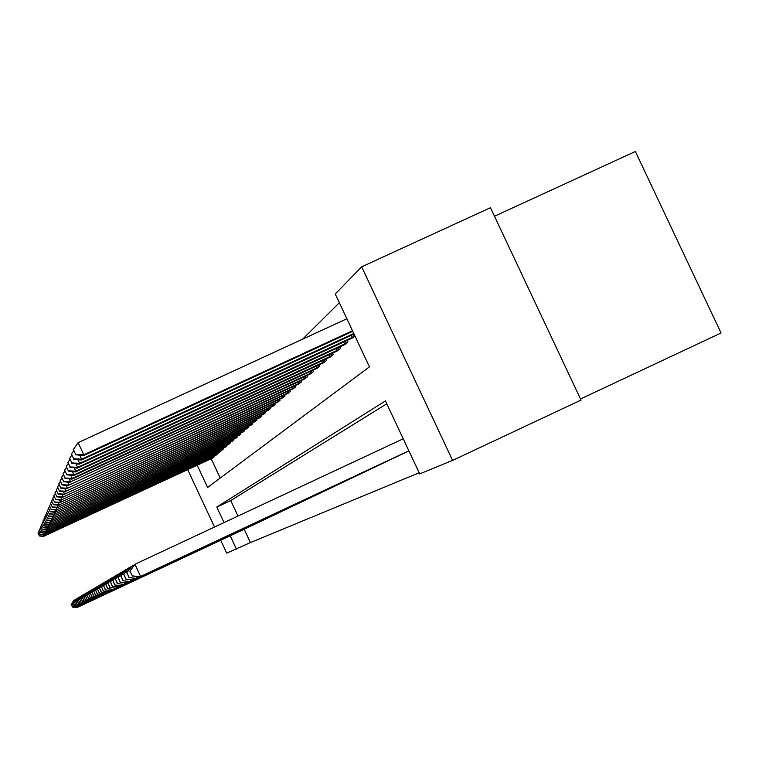 <?xml version="1.0" encoding="UTF-8"?>
<svg xmlns="http://www.w3.org/2000/svg" width="759" height="759" viewBox="0 0 759 759"><rect width="100%" height="100%" fill="white"/><g stroke="black" fill="none" stroke-linecap="round" stroke-linejoin="round"><path stroke-width="1.14" d="M494.479 216.23L635.378 151.487L721.05 332.983L580.521 398.978M339.349 302.737L302.604 339.169M197.217 465.229L207.615 487.458L369.453 366.872L335.241 293.999L361.673 266.826L452.592 460.4L419.689 473.901L385.43 400.913L216.789 507.069L224.047 522.581M452.592 460.4L581.033 400.078L490.466 207.71L361.673 266.826M211.182 458.749L220.214 478.066M212.539 458.123L214.038 457.022L213.734 456.377M215.547 455.533L217.074 454.404L216.77 453.74M218.63 452.886L220.205 451.719L219.882 451.036M221.799 450.153L223.421 448.967L223.089 448.256M225.053 447.355L226.723 446.131L226.381 445.4M228.412 444.47L230.119 443.209L229.768 442.469M231.856 441.501L233.62 440.211L233.26 439.442M235.404 438.455L237.216 437.118L236.846 436.33M239.047 435.315L240.916 433.939L240.537 433.123M242.814 432.08L244.74 430.657L244.341 429.822M246.684 428.74L248.667 427.279L248.269 426.416M250.679 425.306L252.728 423.797L252.311 422.905M254.806 421.757L256.912 420.211L256.485 419.291M259.056 418.105L261.229 416.501L260.783 415.553M263.439 414.329L265.688 412.668L265.233 411.691M267.974 410.42L270.299 408.712L269.825 407.697M272.661 406.388L275.062 404.623L274.568 403.57M277.5 402.223L279.995 400.391L279.483 399.31M282.519 397.906L285.09 396.018L284.559 394.889M287.699 393.447L290.374 391.483L289.824 390.316M293.078 388.817L295.839 386.786L295.279 385.572M298.648 384.026L301.513 381.919L300.925 380.657M304.425 379.045L307.404 376.862L306.788 375.563M310.422 373.883L313.514 371.616L312.879 370.259M316.645 368.523L319.862 366.161L319.197 364.756M323.125 362.944L326.465 360.497L325.772 359.026M329.861 357.147L333.334 354.595L332.613 353.068M336.863 351.113L340.487 348.457L339.738 346.863M344.169 344.823L347.945 342.053L347.167 340.393M351.787 338.267L354.965 336.019M244.17 529.26L250.404 542.581L419.158 472.781M386.777 403.788L230.745 500.56L237.994 516.063M245.527 528.625L247.168 527.828M248.98 526.983L250.66 526.167M252.519 525.294L254.246 524.46M256.163 523.568L257.937 522.704M259.901 521.794L261.722 520.902M263.743 519.962L265.622 519.052M267.699 518.084L269.635 517.145M271.769 516.139L273.762 515.181M275.963 514.147L278.012 513.16M280.28 512.097L282.395 511.073M284.729 509.982L286.902 508.928M289.312 507.799L291.56 506.708M294.046 505.551L296.361 504.431M95.738 597.324L96.137 598.187L301.314 502.069M303.97 500.836L306.437 499.64M309.169 498.35L311.721 497.117M314.549 495.798L317.186 494.517M320.108 493.151L322.841 491.832M325.867 490.418L328.694 489.043M331.825 487.582L334.747 486.168M337.992 484.64L341.028 483.179M344.396 481.604L347.537 480.077M351.028 478.445L354.292 476.861M357.916 475.172L361.303 473.531M365.07 471.775L368.589 470.058M372.508 468.227L376.17 466.453M380.24 464.555L384.054 462.705M388.295 460.722L392.261 458.797M396.691 456.738L400.828 454.726M405.439 452.573L408.902 450.922M250.404 542.581L226.723 553.121L220.708 540.247M214.522 527.031L187.691 469.66M230.224 535.797L236.457 549.118M230.745 500.56L216.789 507.069M77.057 606.802L77.333 607.39L246.732 528.055M72.551 607.029L71.223 604.183L72.466 607.077L77.095 607.513L245.973 528.416M71.137 604.23L74.818 599.885M71.223 604.183L74.012 600.265L74.23 600.739M72.466 607.077L77.095 607.513M213.64 457.354L44.088 536.12L212.985 457.914M43.443 534.744L44.088 536.12L39.335 535.807L38.007 532.96L39.335 535.807M43.937 536.433L39.278 535.93M38.007 532.96L38.785 531.831M78.262 606.194L78.547 606.802L250.204 526.404M73.699 606.432L72.352 603.547L73.604 606.479L78.3 606.925L249.436 526.765M72.257 603.595L76.014 599.183M72.352 603.547L75.169 599.572L75.407 600.065M73.604 606.479L78.3 606.925M79.496 605.568L79.79 606.194L253.781 524.706M74.875 605.815L73.509 602.893L74.78 605.872L79.534 606.318L252.984 525.076M73.414 602.94L76.128 599.012L77.228 598.462M73.509 602.893L76.374 598.86L76.612 599.373M74.78 605.872L79.534 606.318M80.767 604.923L81.071 605.568L257.453 522.951M76.08 605.189L74.695 602.219L75.985 605.236L80.815 605.691L256.637 523.34M74.6 602.276L77.352 598.282L78.49 597.722M74.695 602.219L77.608 598.139L77.845 598.652M75.985 605.236L80.815 605.691M216.676 454.755L44.847 534.564L216.002 455.334M44.193 533.15L44.847 534.564L40.028 534.241L38.681 531.357L40.028 534.241M44.696 534.877L39.971 534.374M38.681 531.357L39.487 530.199M219.797 452.079L45.635 532.96L219.104 452.668M44.952 531.509L45.635 532.96L40.739 532.638L39.373 529.716L40.739 532.638M45.474 533.283L40.682 532.771M39.373 529.716L40.208 528.53M222.994 449.328L46.432 531.319L222.283 449.935M45.739 529.82L46.432 531.319L41.479 530.996L40.094 528.027L41.479 530.996M46.271 531.651L41.413 531.129M40.094 528.027L40.948 526.803M82.076 604.259L82.389 604.923L261.229 521.158M77.333 604.543L75.928 601.526L77.228 604.591L82.114 605.056L260.394 521.556M75.824 601.583L78.613 597.542L79.78 596.963M75.928 601.526L78.87 597.39L79.116 597.921M77.228 604.591L82.114 605.056M226.286 446.501L47.257 529.63L225.556 447.127M46.546 528.084L47.257 529.63L42.229 529.298L40.825 526.291L42.229 529.298M47.096 529.972L42.172 529.431M40.825 526.291L41.707 525.038M83.424 603.585L83.737 604.259L265.119 519.308M78.613 603.87L77.181 600.815L78.509 603.927L83.462 604.392L264.255 519.725M77.086 600.872L79.913 596.773L81.109 596.185M77.181 600.815L80.169 596.621L80.426 597.162M78.509 603.927L83.462 604.392M229.673 443.598L48.111 527.885L228.924 444.243M47.371 526.3L48.111 527.885L43.007 527.552L41.584 524.507L43.007 527.552M47.94 528.236L42.95 527.695M41.584 524.507L42.485 523.207M84.809 602.883L85.131 603.576L269.113 517.41M79.923 603.187L78.481 600.084L79.818 603.244L84.847 603.718L268.221 517.837M78.376 600.141L81.241 595.986L82.475 595.379M78.481 600.084L81.517 595.824L81.782 596.394M79.818 603.244L84.847 603.718M233.155 440.599L48.984 526.101L232.377 441.264M48.225 524.469L48.984 526.101L43.813 525.759L42.362 522.666L43.813 525.759M48.804 526.461L43.747 525.902M42.362 522.666L43.291 521.338M86.232 602.153L86.564 602.874L273.221 515.456M81.279 602.475L79.818 599.335L81.175 602.532L86.27 603.016L272.31 515.892M79.704 599.392L82.617 595.179L83.888 594.544M79.818 599.335L82.892 595.009L83.167 595.587M81.175 602.532L86.27 603.016M236.742 437.526L49.885 524.251L235.945 438.209M49.098 522.571L49.885 524.251L44.629 523.909L43.168 520.769L44.629 523.909M49.705 524.63L44.563 524.061M43.168 520.769L44.126 519.403M87.693 601.413L88.044 602.153L277.462 513.445M82.674 601.754L81.194 598.557L82.57 601.811L87.74 602.304L276.523 513.89M81.08 598.623L84.031 594.344L85.34 593.69M81.194 598.557L84.315 594.174L84.6 594.771M82.57 601.811L87.74 602.304M240.432 434.357L50.815 522.353L239.616 435.059M49.999 520.627L50.815 522.353L45.483 522.012L43.994 518.824L45.483 522.012M50.625 522.742L45.407 522.164M43.994 518.824L44.98 517.41M89.201 600.644L89.562 601.413L281.826 511.367M84.116 601.005L82.608 597.76L84.002 601.062L89.258 601.564L280.849 511.832M82.494 597.826L85.482 593.481L86.83 592.807M82.608 597.76L85.776 593.301L86.071 593.927M84.002 601.062L89.258 601.564M244.237 431.093L51.764 520.399L243.392 431.814M50.929 518.615L51.764 520.399L46.356 520.048L44.847 516.813L46.356 520.048M51.574 520.797L46.28 520.209M44.847 516.813L45.863 515.361M90.767 599.857L91.127 600.644L286.323 509.232M85.596 600.227L84.069 596.935L85.482 600.293L90.814 600.796L285.318 509.706M83.945 597.001L86.981 592.589L88.376 591.906M84.069 596.935L87.294 592.409L87.589 593.054M85.482 600.293L90.814 600.796M248.155 427.725L52.751 518.388L247.282 428.474M51.887 516.537L52.751 518.388L47.257 518.036L45.72 514.744L47.257 518.036M52.551 518.795L47.181 518.198M45.72 514.744L46.764 513.245M92.37 599.031L92.75 599.847L290.953 507.021M87.133 599.43L85.568 596.09L87.01 599.496L92.418 600.008L289.919 507.515M85.444 596.157L88.528 591.678L89.97 590.967M85.568 596.09L88.85 591.489L89.154 592.153M87.01 599.496L92.418 600.008M252.197 424.262L53.766 516.3L251.295 425.031M52.883 514.403L53.766 516.3L48.187 515.949L46.622 512.61L48.187 515.949M53.566 516.727L48.111 516.12M46.622 512.61L47.703 511.063M94.021 598.196L94.42 599.031L295.735 504.744M88.708 598.604L87.124 595.217L88.585 598.671L94.078 599.202L294.672 505.257M87 595.284L90.131 590.73L91.611 589.999M87.124 595.217L90.454 590.54L90.776 591.223M88.585 598.671L94.078 599.202M256.362 420.685L54.819 514.156L255.432 421.473M53.898 512.192L54.819 514.156L49.145 513.796L47.561 510.409L49.145 513.796M54.601 514.593L49.06 513.976M47.561 510.409L48.671 508.815M298.923 503.217L300.668 502.401M90.34 597.76L88.727 594.306L90.207 597.826L95.795 598.358L299.577 502.923M88.594 594.382L91.782 589.762L93.31 589.003M88.727 594.306L92.114 589.563L92.437 590.265M90.207 597.826L95.795 598.358M260.66 416.985L55.9 511.946L259.701 417.811M54.952 509.915L55.9 511.946L50.132 511.575L48.519 508.132L50.132 511.575M55.682 512.391L50.047 511.756M48.519 508.132L49.677 506.481M97.503 596.422L97.92 597.324L305.763 499.982M92.019 596.878L90.387 593.377L91.886 596.954L97.56 597.494L304.634 500.513M90.255 593.453L93.48 588.756L95.065 587.969M90.387 593.377L93.831 588.548L94.163 589.278M91.886 596.954L97.56 597.494M265.1 413.171L57.01 509.659L264.113 414.025M56.033 507.553L57.01 509.659L51.147 509.289L49.515 505.788L51.147 509.289M56.792 510.124L51.071 509.479M49.515 505.788L50.711 504.08M99.325 595.492L99.761 596.422L311.029 497.477M93.755 595.976L92.095 592.409L93.623 596.052L99.382 596.602L309.862 498.027M91.953 592.485L95.236 587.713L96.877 586.906M92.095 592.409L95.596 587.504L95.947 588.253M93.623 596.052L99.382 596.602M269.692 409.234L58.168 507.297L268.667 410.116M57.153 505.124L58.168 507.297L52.21 506.917L50.549 503.359L52.21 506.917M57.931 507.771L52.124 507.116M50.549 503.359L51.773 501.595M101.213 594.525L101.659 595.492L316.475 494.887M95.558 595.037L93.869 591.413L95.416 595.113L101.279 595.682L315.26 495.466M93.727 591.489L97.057 586.641L98.746 585.806M93.869 591.413L97.427 586.422L97.788 587.2M95.416 595.113L101.279 595.682M274.435 405.164L59.363 504.849L273.382 406.074M58.31 502.6L59.363 504.849L53.301 504.469L51.612 500.855L53.301 504.469M59.117 505.342L53.206 504.669M51.612 500.855L52.883 499.024M103.167 593.529L103.632 594.525L322.101 492.211M97.418 594.069L95.7 590.379L97.266 594.145L103.233 594.724L320.848 492.8M95.549 590.464L98.936 585.531L100.691 584.658M95.7 590.379L99.325 585.303L99.695 586.109M97.266 594.145L103.233 594.724M279.34 400.951L60.597 502.316L278.249 401.891M59.506 499.991L60.597 502.316L54.43 501.936L52.713 498.255L54.43 501.936M60.35 502.828L54.335 502.145M52.713 498.255L54.022 496.367M105.178 592.494L105.662 593.529L327.926 489.441M99.344 593.064L97.588 589.307L99.192 593.149L105.254 593.728L326.636 490.058M97.437 589.401L100.89 584.373L102.702 583.481M97.588 589.307L101.279 584.145L101.678 584.98M99.192 593.149L105.254 593.728M284.416 396.596L61.877 499.697L283.287 397.564M60.748 497.287L61.877 499.697L55.597 499.318L53.851 495.57L55.597 499.318M61.612 500.228L55.502 499.526M53.851 495.57L55.208 493.616M107.275 591.422L107.778 592.494L333.96 486.566M101.336 592.02L99.552 588.206L101.175 592.105L107.351 592.703L332.613 487.212M99.401 588.291L102.901 583.187L104.78 582.257M99.552 588.206L103.319 582.94L103.717 583.804M101.175 592.105L107.351 592.703M289.672 392.08L63.196 496.993L288.505 393.086M62.029 494.489L63.196 496.993L56.811 496.595L55.027 492.781L56.811 496.595M62.931 497.543L56.707 496.822M55.027 492.781L56.441 490.76M109.438 590.312L109.96 591.432L340.212 483.597M103.404 590.948L101.592 587.058L103.243 591.033L109.514 591.64L338.818 484.261M101.421 587.153L104.989 581.944L106.943 580.986M101.592 587.058L105.416 581.698L105.843 582.599M103.243 591.033L109.514 591.64M295.118 387.403L64.572 494.175L293.904 388.447M63.358 491.585L64.572 494.175L58.064 493.786L56.251 489.897L58.064 493.786M64.297 494.754L57.959 494.014M56.251 489.897L57.712 487.8M111.687 589.164L112.228 590.322L346.692 480.513M105.548 589.828L103.698 585.863L105.378 589.914L111.772 590.54L345.25 481.206M103.528 585.967L107.161 580.663L109.182 579.667M103.698 585.863L107.607 580.407L108.034 581.337M105.378 589.914L111.772 590.54M300.763 382.555L65.995 491.263L299.511 383.637M64.733 488.568L65.995 491.263L59.363 490.864L57.523 486.908L59.363 490.864M65.71 491.86L59.259 491.101M57.523 486.908L59.041 484.726M114.021 587.969L114.581 589.164L353.409 477.316M107.778 588.671L105.89 584.629L107.598 588.766L114.106 589.401L351.91 478.028M105.71 584.734L109.41 579.335L111.516 578.301M105.89 584.629L109.865 579.07L110.321 580.037M107.598 588.766L114.106 589.401M306.627 377.527L67.475 488.236L305.317 378.646M66.166 485.437L67.475 488.236L60.711 487.838L58.832 483.806L60.711 487.838M67.171 488.853L60.606 488.084M58.832 483.806L60.416 481.538M116.45 586.726L117.028 587.969L360.392 473.995M110.083 587.466L108.167 583.348L109.903 587.561L116.535 588.216L358.836 474.736M107.987 583.453L111.744 577.96L113.926 576.878M108.167 583.348L112.218 577.675L112.693 578.681M109.903 587.561L116.535 588.216M312.708 372.308L69.012 485.096L311.351 373.475M67.646 482.183L69.012 485.096L62.115 484.688L60.198 480.58L62.115 484.688M68.699 485.732L62.001 484.944M60.198 480.58L61.84 478.217M118.964 585.426L119.571 586.726L367.641 470.552M112.493 586.214L110.529 582.02L112.294 586.309L119.049 586.982L366.028 471.32M110.34 582.125L114.173 576.527L116.45 575.398M110.529 582.02L114.666 576.233L115.159 577.276M112.294 586.309L119.049 586.982M319.017 366.882L70.606 481.832L317.613 368.096M69.183 478.796L70.606 481.832L63.576 481.415L61.621 477.231L63.576 481.415M70.283 482.496L63.452 481.68M61.621 477.231L63.329 474.773M121.582 584.079L122.208 585.436L375.183 466.965M114.989 584.904L112.987 580.626L114.78 585.018L121.677 585.692L373.494 467.762M112.787 580.739L116.696 575.028L119.059 573.861M112.987 580.626L117.218 574.724L117.721 575.815M114.78 585.018L121.677 585.692M325.592 361.246L72.257 478.436L71.925 479.128L324.121 362.508M70.786 475.276L72.257 478.436L65.094 478.018L63.101 473.739L65.094 478.018M71.925 479.128L64.97 478.293M63.101 473.739L64.876 471.187M124.305 582.675L124.96 584.088L383.02 463.237M117.588 583.548L115.548 579.183L117.379 583.662L124.4 584.364L381.274 464.062M115.34 579.307L119.324 573.481L121.791 572.258M115.548 579.183L119.865 573.159L120.396 574.297M117.379 583.662L124.4 584.364M332.423 355.383L73.984 474.897L73.632 475.618L330.896 356.692M72.447 471.605L73.984 474.897L66.669 474.479L64.638 470.115L66.669 474.479M73.632 475.618L66.545 474.764M64.638 470.115L66.488 467.459M127.142 581.214L127.835 582.684L391.189 459.347M120.301 582.144L118.214 577.684L120.074 582.257L127.246 582.969L389.367 460.22M117.996 577.808L122.057 571.859L124.628 570.588M118.214 577.684L122.626 571.527L123.176 572.722M120.074 582.257L127.246 582.969M339.539 349.273L75.786 471.216L75.426 471.965L337.954 350.63M74.183 467.781L75.786 471.216L68.31 470.789L66.232 466.339L68.31 470.789M75.426 471.965L68.177 471.083M66.232 466.339L68.168 463.559M130.102 579.686L130.823 581.223L399.708 455.296M123.119 580.663L120.994 576.119L122.892 580.787L130.206 581.517L397.801 456.206M120.766 576.242L124.912 570.17L127.597 568.852M120.994 576.119L125.501 569.829L126.079 571.072M122.892 580.787L130.206 581.517M346.958 342.897L77.665 467.373L77.285 468.161L345.298 344.32M75.985 463.787L77.665 467.373L70.027 466.937L67.902 462.392L70.027 466.937M77.285 468.161L69.885 467.25M67.902 462.392L69.923 459.499M133.186 578.092L133.935 579.696L408.589 451.074M126.07 579.126L123.897 574.478L125.833 579.259L133.299 580.009L406.606 452.022M123.66 574.61L127.892 568.415L130.69 567.03M123.897 574.478L128.499 568.055L129.106 569.354M125.833 579.259L133.299 580.009M354.69 336.256L79.619 463.369L79.221 464.185L352.963 337.746M77.864 459.612L79.619 463.369L71.82 462.924L69.648 458.284L71.82 462.924M79.221 464.185L71.669 463.256M69.648 458.284L71.754 455.258M136.411 576.423L137.199 578.102L408.883 450.874L136.535 578.424L129.153 577.523L126.933 572.77L129.153 577.523M126.687 572.912L131.003 566.575L133.926 565.132M126.933 572.77L131.639 566.195L132.275 567.561M128.897 577.656L136.535 578.424M353.789 333.505L81.668 459.176L81.251 460.03L354.036 334.045M79.828 455.248L81.668 459.176L73.689 458.74L71.469 453.986L73.689 458.74M81.251 460.03L73.538 459.081M71.469 453.986L73.67 450.827M129.846 571.129L132.37 575.844L129.846 571.129L134.922 564.26L140.605 576.432L408.854 450.818M132.37 575.844L139.912 576.774L408.854 450.827M130.102 570.986L134.922 564.26L403.209 438.797M132.104 575.986L139.912 576.774M346.863 318.761L78.13 442.649L83.803 454.802L83.367 455.694L352.764 331.313M352.499 330.753L83.803 454.802L75.644 454.356L73.376 449.499L75.644 454.356M83.367 455.694L75.483 454.707M73.376 449.499L78.13 442.649M212.909 456.757L213.27 457.535M211.837 457.25L212.207 458.038M215.926 454.129L216.306 454.926M214.844 454.632L215.214 455.438M219.028 451.434L219.417 452.26M217.928 451.947L218.317 452.772M222.216 448.664L222.615 449.508M221.097 449.186L221.495 450.04M225.489 445.818L225.897 446.69M224.36 446.339L224.768 447.222M228.857 442.886L229.275 443.787M227.709 443.427L228.127 444.319M232.32 439.878L232.757 440.799M231.153 440.419L231.59 441.34M235.888 436.776L236.334 437.725M234.702 437.326L235.157 438.275M239.559 433.579L240.015 434.556M238.364 434.139L238.819 435.116M243.345 430.287L243.81 431.292M242.121 430.856L242.595 431.862M247.244 426.9L247.728 427.934M246.001 427.469L246.495 428.512M251.257 423.399L251.76 424.471M250.005 423.977L250.508 425.059M255.403 419.784L255.916 420.894M254.123 420.382L254.644 421.492M259.682 416.065L260.214 417.203M258.383 416.663L258.923 417.811M264.094 412.213L264.644 413.389M262.775 412.83L263.335 414.016M268.658 408.238L269.227 409.462M267.32 408.864L267.889 410.088M273.373 404.13L273.961 405.391M272.007 404.765L272.604 406.027M278.249 399.879L278.857 401.179M276.864 400.524L277.481 401.834M283.297 395.477L283.932 396.824M281.883 396.132L282.519 397.488M288.515 390.923L289.179 392.318M287.082 391.587L287.746 393.001M293.932 386.198L294.615 387.65M292.471 386.872L293.154 388.342M299.539 381.303L300.251 382.811M298.05 381.986L298.761 383.504M305.365 376.217L306.095 377.783M303.847 376.919L304.587 378.494M311.408 370.942L312.167 372.565M309.852 371.654L310.621 373.295M317.679 365.458L318.476 367.147M316.105 366.189L316.901 367.887M324.207 359.757L325.032 361.512M322.594 360.497L323.429 362.271M330.99 353.817L331.854 355.658M329.349 354.576L330.212 356.426M338.059 347.641L338.96 349.548M336.379 348.419L337.29 350.335M345.43 341.199L346.36 343.191M343.713 341.986L344.652 343.998M353.106 334.472L354.083 336.55M351.36 335.279L352.337 337.375"/></g></svg>
